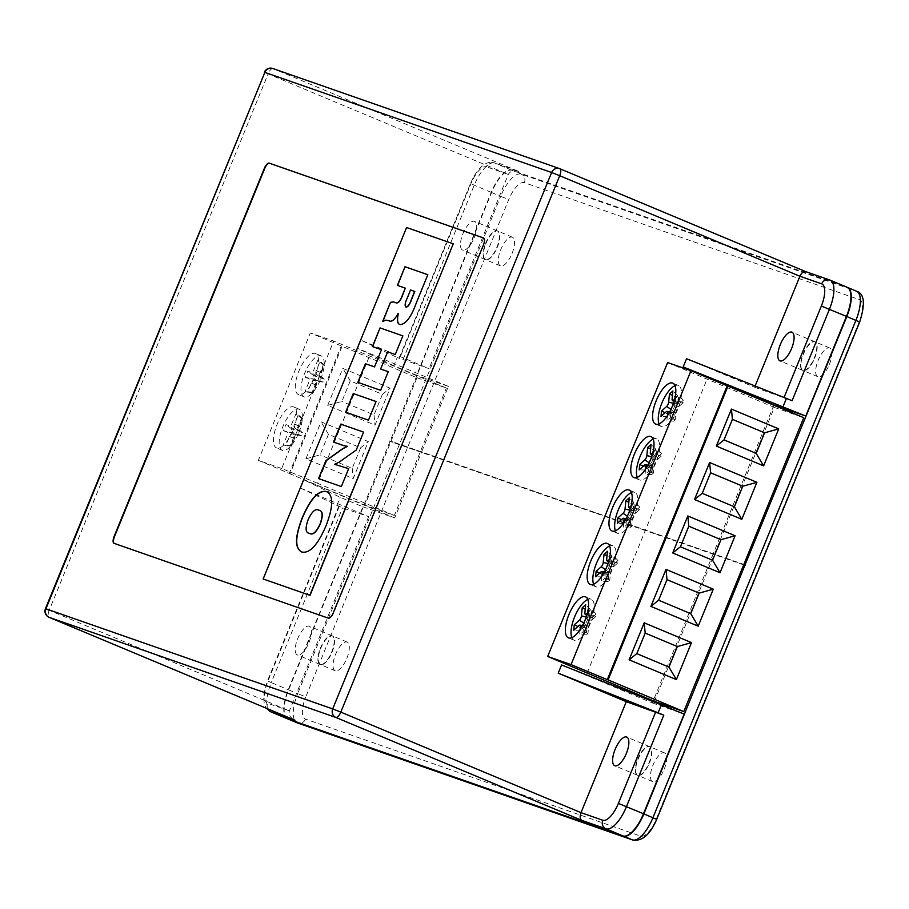 <?xml version="1.0" encoding="UTF-8"?>
<svg xmlns="http://www.w3.org/2000/svg" width="909" height="909" viewBox="0 0 909 909"><rect width="100%" height="100%" fill="white"/><g stroke="black" fill="none" stroke-linecap="round" stroke-linejoin="round"><path stroke-width="0.68" stroke-dasharray="4.54 3.41" d="M580.147 629.517L579.647 634.777L583.089 631.675L583.862 623.585A3.329 1.273 112.7 0 1 584.169 622.176M588.668 610.803L588.032 617.45A5.113 1.966 112.7 0 1 584.987 623.972L580.737 627.789L580.499 630.301L584.748 626.471A5.113 1.966 112.7 0 1 586.123 625.846A5.113 1.966 112.7 0 1 587.009 628.233L586.373 634.88L587.975 633.437L588.612 626.79A5.113 1.966 112.7 0 1 589.407 623.756A5.113 1.966 112.7 0 1 591.657 620.268L595.906 616.438L596.145 613.939L591.895 617.768A5.113 1.966 112.7 0 1 590.123 618.222A5.113 1.966 112.7 0 1 589.634 616.007L590.271 609.36L588.668 610.803L585.226 609.212M571.818 637.652A22.202 8.522 -67.3 0 0 574.079 640.22A22.202 8.522 -67.3 0 0 590.702 622.551A22.202 8.522 -67.3 0 0 591.225 599.258A22.202 8.522 -67.3 0 0 587.805 599.451M601.951 576.079L601.451 581.34L604.894 578.238L605.667 570.148A3.329 1.273 112.7 0 1 605.973 568.75M610.473 557.365L609.837 564.012A5.113 1.966 112.7 0 1 606.792 570.534L602.542 574.363L602.303 576.863L606.564 573.034A5.113 1.966 112.7 0 1 607.928 572.409A5.113 1.966 112.7 0 1 608.814 574.795L608.189 581.442L609.78 579.999L610.416 573.352A5.113 1.966 112.7 0 1 611.212 570.329A5.113 1.966 112.7 0 1 613.461 566.83L617.711 563.012L617.95 560.501L613.7 564.33A5.113 1.966 112.7 0 1 611.927 564.796A5.113 1.966 112.7 0 1 611.439 562.569L612.075 555.922L610.473 557.365L607.03 555.774M593.622 584.226A22.202 8.522 -67.3 0 0 595.884 586.794A22.202 8.522 -67.3 0 0 612.507 569.125A22.202 8.522 -67.3 0 0 613.03 545.832A22.202 8.522 -67.3 0 0 609.609 546.025M623.756 522.641L623.256 527.913L626.71 524.811L627.471 516.721A3.329 1.273 112.7 0 1 627.778 515.312M632.278 503.927L631.641 510.574A5.113 1.966 112.7 0 1 628.608 517.096L624.347 520.925L624.108 523.425L628.369 519.607A5.113 1.966 112.7 0 1 629.732 518.971A5.113 1.966 112.7 0 1 630.619 521.357L629.994 528.004L631.596 526.572L632.221 519.925A5.113 1.966 112.7 0 1 633.016 516.891A5.113 1.966 112.7 0 1 635.266 513.392L639.516 509.574L639.754 507.074L635.505 510.892A5.113 1.966 112.7 0 1 633.732 511.358A5.113 1.966 112.7 0 1 633.243 509.131L633.88 502.484L632.278 503.927L628.835 502.336M615.427 530.788A22.202 8.522 -67.3 0 0 617.688 533.356A22.202 8.522 -67.3 0 0 634.312 515.687A22.202 8.522 -67.3 0 0 634.834 492.394A22.202 8.522 -67.3 0 0 631.414 492.587M645.56 469.203L645.06 474.475L648.515 471.373L649.276 463.283A3.329 1.273 112.7 0 1 649.583 461.874M654.082 450.489L653.457 457.136A5.113 1.966 112.7 0 1 650.412 463.67L646.163 467.487L645.924 469.987L650.174 466.169A5.113 1.966 112.7 0 1 651.537 465.533A5.113 1.966 112.7 0 1 652.423 467.93L651.798 474.578L653.401 473.134L654.025 466.487A5.113 1.966 112.7 0 1 654.821 463.454A5.113 1.966 112.7 0 1 657.071 459.965L661.32 456.136L661.559 453.636L657.309 457.454A5.113 1.966 112.7 0 1 655.537 457.92A5.113 1.966 112.7 0 1 655.059 455.704L655.684 449.057L654.082 450.489L650.651 448.91M637.232 477.35A22.202 8.522 -67.3 0 0 639.493 479.918A22.202 8.522 -67.3 0 0 656.128 462.249A22.202 8.522 -67.3 0 0 656.639 438.956A22.202 8.522 -67.3 0 0 653.219 439.149M667.365 415.777L666.865 421.037L670.319 417.935L671.092 409.845A3.329 1.273 112.7 0 1 671.399 408.436M675.887 397.063L675.262 403.71A5.113 1.966 112.7 0 1 672.217 410.232L667.967 414.049L667.729 416.561L671.978 412.731A5.113 1.966 112.7 0 1 673.342 412.107A5.113 1.966 112.7 0 1 674.239 414.493L673.603 421.14L675.205 419.697L675.841 413.05A5.113 1.966 112.7 0 1 676.626 410.016A5.113 1.966 112.7 0 1 678.875 406.528L683.136 402.698L683.363 400.199L679.114 404.028A5.113 1.966 112.7 0 1 677.341 404.482A5.113 1.966 112.7 0 1 676.864 402.267L677.489 395.62L675.887 397.063L672.455 395.472M659.048 423.912A22.202 8.522 -67.3 0 0 661.298 426.48A22.202 8.522 -67.3 0 0 677.932 408.811A22.202 8.522 -67.3 0 0 678.444 385.518A22.202 8.522 -67.3 0 0 675.035 385.711M308.992 642.549A15.544 5.965 -67.3 0 0 309.355 626.244A15.544 5.965 -67.3 0 0 297.709 638.618A15.544 5.965 -67.3 0 0 297.345 654.923A15.544 5.965 -67.3 0 0 308.992 642.549M320.411 648.117A15.544 5.965 112.7 0 1 332.046 635.743A15.544 5.965 112.7 0 1 331.683 652.048A15.544 5.965 112.7 0 1 320.048 664.422A15.544 5.965 112.7 0 1 320.411 648.117M474.214 237.681A15.544 5.965 -67.3 0 0 474.578 221.376A15.544 5.965 -67.3 0 0 462.942 233.738A15.544 5.965 -67.3 0 0 462.579 250.043A15.544 5.965 -67.3 0 0 474.214 237.681M485.633 243.237A15.544 5.965 112.7 0 1 497.268 230.875A15.544 5.965 112.7 0 1 496.916 247.18A15.544 5.965 112.7 0 1 485.27 259.542A15.544 5.965 112.7 0 1 485.633 243.237M637.8 758.924A15.544 5.965 112.7 0 1 649.435 746.55A15.544 5.965 112.7 0 1 649.071 762.856A15.544 5.965 112.7 0 1 637.436 775.229A15.544 5.965 112.7 0 1 637.8 758.924M803.022 354.044A15.544 5.965 112.7 0 1 814.657 341.682A15.544 5.965 112.7 0 1 814.294 357.987A15.544 5.965 112.7 0 1 802.658 370.349A15.544 5.965 112.7 0 1 803.022 354.044M497.291 247.339A15.544 5.965 -67.3 0 0 497.655 231.034A15.544 5.965 -67.3 0 0 486.008 243.396A15.544 5.965 -67.3 0 0 485.645 259.701A15.544 5.965 -67.3 0 0 497.291 247.339M512.04 253.509A15.544 5.965 -67.3 0 0 512.403 237.204A15.544 5.965 -67.3 0 0 500.768 249.577A15.544 5.965 -67.3 0 0 500.404 265.882A15.544 5.965 -67.3 0 0 512.04 253.509M814.68 358.146A15.544 5.965 -67.3 0 0 815.032 341.841A15.544 5.965 -67.3 0 0 803.397 354.203A15.544 5.965 -67.3 0 0 803.033 370.508A15.544 5.965 -67.3 0 0 814.68 358.146M829.428 364.316A15.544 5.965 -67.3 0 0 829.792 348.011A15.544 5.965 -67.3 0 0 818.145 360.384A15.544 5.965 -67.3 0 0 817.793 376.69A15.544 5.965 -67.3 0 0 829.428 364.316M332.069 652.207A15.544 5.965 -67.3 0 0 332.421 635.902A15.544 5.965 -67.3 0 0 320.786 648.276A15.544 5.965 -67.3 0 0 320.423 664.581A15.544 5.965 -67.3 0 0 332.069 652.207M346.818 658.389A15.544 5.965 -67.3 0 0 347.181 642.084A15.544 5.965 -67.3 0 0 335.535 654.446A15.544 5.965 -67.3 0 0 335.182 670.751A15.544 5.965 -67.3 0 0 346.818 658.389M649.446 763.015A15.544 5.965 -67.3 0 0 649.81 746.709A15.544 5.965 -67.3 0 0 638.175 759.083A15.544 5.965 -67.3 0 0 637.811 775.388A15.544 5.965 -67.3 0 0 649.446 763.015M664.206 769.196A15.544 5.965 -67.3 0 0 664.57 752.891A15.544 5.965 -67.3 0 0 652.923 765.253A15.544 5.965 -67.3 0 0 652.56 781.558A15.544 5.965 -67.3 0 0 664.206 769.196M287.789 718.905A27.759 10.647 112.7 0 1 288.619 689.874L491.587 192.515A27.759 10.647 112.7 0 1 512.142 170.347L847.256 287.335A27.759 10.647 112.7 0 1 847.29 287.346M805.681 271.621L829.849 280.052L846.87 287.176L511.767 170.188A27.759 10.647 -67.3 0 0 491.212 192.356L416.572 375.269L393.87 365.77L397.222 357.555L429.048 368.656L360.953 340.159L397.222 357.555M114.239 543.412A6.658 2.557 -67.3 0 0 114.386 543.48A6.658 2.557 -67.3 0 0 114.443 543.502L328.717 618.313A6.658 2.557 -67.3 0 0 333.648 612.996L483.781 245.112A6.658 2.557 -67.3 0 0 483.94 238.124A6.658 2.557 -67.3 0 0 483.883 238.101L483.702 238.044M453.443 243.896L406.777 227.602L263.349 579.067M654.4 701.316L714.281 554.581L713.076 554.16L653.219 700.828M743.687 564.841L421.469 452.352L448.387 386.382L357.601 348.386L360.953 340.159M686.534 358.737L754.618 387.234L755.152 385.939M754.618 387.234L792.114 400.71M300.572 488.133L342.511 507.904L368.656 516.63L300.572 488.133L303.924 479.918L340.193 497.303L362.896 506.802L288.244 689.715A27.759 10.647 -67.3 0 0 287.369 718.735M336.841 505.529L340.193 497.303M402.903 359.93L474.191 185.231A27.759 10.647 112.7 0 1 494.746 163.063L518.914 171.494C513.869 169.949 510.335 170.926 508.301 174.448L429.048 368.656M653.06 701.225L652.355 702.952L561.569 664.956M773.866 405.187L713.235 553.751L389.813 440.831M368.656 516.63L289.403 710.849C288.403 714.769 290.255 717.905 294.971 720.235M362.896 506.802L394.711 517.914L421.469 452.352L389.643 441.24M394.711 517.914L303.924 479.918M559.921 168.756L273.041 68.595L518.914 171.494L494.428 162.938A6.658 6.147 109.2 0 0 486.554 166.847A21.089 8.09 -67.3 0 0 470.93 183.709L399.642 358.396M393.87 365.77L357.601 348.386M448.387 386.382L416.572 375.269M652.355 702.952L684.17 714.065M667.615 362.555L774.332 407.425L714.451 554.172L743.857 564.432M587.066 673.137L706.997 379.246M774.332 407.425L803.738 417.697M745.437 565.012L390.188 440.99M743.676 564.864L390.018 441.399M405.482 288.221L397.392 285.381M428.003 274.779L416.606 302.708C411.504 316.98 406.028 324.32 400.176 324.718L399.994 324.638M398.358 313.48C395.017 319.695 392.04 322.195 389.438 320.968L385.916 320.127M386.007 320.229L383.643 321.491M383.825 321.57L382.78 321.195M414.834 291.482L410.743 290.062L407.323 298.436C405.187 302.97 404.778 305.878 406.084 307.174M381.689 349.795L372.429 346.556M403.039 335.944L395.245 354.521M395.426 354.601L387.643 351.863M387.825 351.942L380.826 369.099M388.427 371.758L380.632 390.325M380.814 390.404L357.816 382.359M376.053 401.528L368.645 420.242L345.647 412.197M347.658 446.421L333.467 442.035M363.77 432.184L356.271 450M356.464 450.08L339.216 462.113M339.409 462.192L334.796 464.374M348.851 468.737L341.352 486.554M341.545 486.633L318.548 478.6M326.638 491.655C333.785 495.235 333.614 506.688 326.138 526.038L325.945 525.959M326.138 526.038C317.934 545.105 309.878 553.786 301.981 552.081L301.788 552.002M319.32 510.426L319.014 510.301C315.741 508.347 312.162 511.517 308.287 519.834C305.288 528.402 305.719 532.935 309.583 533.424M672.035 406.959A3.329 1.273 112.7 0 1 673.069 405.596L678.239 400.937L678.762 395.551L674.637 399.256M677.489 395.62L672.876 390.972M683.363 400.199L678.762 395.551M683.136 402.698L678.239 400.937M675.205 419.697L670.319 417.935M673.603 421.14L666.865 421.037M667.729 416.561L660.991 416.458M667.967 414.049L665.127 412.743M650.23 460.397A3.329 1.273 112.7 0 1 651.264 459.034L656.434 454.375L656.946 448.978L652.832 452.693M655.684 449.057L651.071 444.399M661.559 453.636L656.946 448.978M661.32 456.136L656.434 454.375M653.401 473.134L648.515 471.373M651.798 474.578L645.06 474.475M645.924 469.987L639.186 469.896M646.163 467.487L643.322 466.181M628.426 513.835A3.329 1.273 112.7 0 1 629.46 512.471L634.63 507.813L635.141 502.416L631.016 506.12M633.88 502.484L629.267 497.837M639.754 507.074L635.141 502.416M639.516 509.574L634.63 507.813M631.596 526.572L626.71 524.811M629.994 528.004L623.256 527.913M624.108 523.425L617.381 523.334M624.347 520.925L621.517 519.607M606.621 567.261A3.329 1.273 112.7 0 1 607.644 565.898L612.825 561.251L613.336 555.853L609.212 559.558M612.075 555.922L607.462 551.274M617.95 560.501L613.336 555.853M617.711 563.012L612.825 561.251M609.78 579.999L604.894 578.238M608.189 581.442L601.451 581.34M602.303 576.863L595.565 576.76M602.542 574.363L599.701 573.045M584.817 620.699A3.329 1.273 112.7 0 1 585.839 619.336L591.02 614.677L591.532 609.291L587.407 612.996M590.271 609.36L585.657 604.712M596.145 613.939L591.532 609.291M595.906 616.438L591.02 614.677M587.975 633.437L583.089 631.675M586.373 634.88L579.647 634.777M580.499 630.301L573.761 630.198M580.737 627.789L577.897 626.483M293.164 430.241A22.202 8.522 -67.3 0 0 293.687 406.937A22.202 8.522 -67.3 0 0 277.052 424.605A22.202 8.522 -67.3 0 0 276.541 447.91A22.202 8.522 -67.3 0 0 293.164 430.241M298.845 432.616A22.202 8.522 -67.3 0 0 299.356 409.311A22.202 8.522 -67.3 0 0 282.733 426.98A22.202 8.522 -67.3 0 0 282.21 450.285A22.202 8.522 -67.3 0 0 298.845 432.616M314.98 376.803A22.202 8.522 -67.3 0 0 315.491 353.51A22.202 8.522 -67.3 0 0 298.868 371.179A22.202 8.522 -67.3 0 0 298.345 394.472A22.202 8.522 -67.3 0 0 314.98 376.803M320.65 379.178A22.202 8.522 -67.3 0 0 321.161 355.885A22.202 8.522 -67.3 0 0 304.538 373.554A22.202 8.522 -67.3 0 0 304.026 396.847A22.202 8.522 -67.3 0 0 320.65 379.178M416.936 377.746L446.342 388.018L333.694 341.068L310.333 332.921L416.936 377.746L364.941 505.165L394.336 515.437L446.342 388.018M394.336 515.437L317.582 483.304L369.577 355.885M317.582 483.304L281.699 468.499L333.694 341.068M281.699 468.499L258.338 460.34L310.333 332.921M258.338 460.34L290.039 473.771L342.045 346.34M290.039 473.771L289.232 473.487L341.239 346.068M305.924 458.818L321.025 421.821L368.304 441.615L353.203 478.6L305.924 458.818L320.07 454.886L328.456 434.332L360.612 447.796L352.215 468.34L320.07 454.886M327.729 405.38L342.829 368.384L390.109 388.177L375.019 425.173L327.729 405.38L341.875 401.448L350.26 380.894L382.416 394.358L374.031 414.913L341.875 401.448M289.232 473.487L364.941 505.165M305.299 377.337L308.924 378.599A3.329 1.273 112.7 0 1 308.867 382.11L305.094 391.359L307.515 392.199L311.287 382.95A3.329 1.273 112.7 0 1 313.639 380.269A3.329 1.273 112.7 0 1 313.753 380.292L317.377 381.553L319.888 375.394L316.264 374.122A3.329 1.273 112.7 0 1 316.116 374.042A3.329 1.273 112.7 0 1 316.321 370.622L320.093 361.373L317.673 360.532L313.9 369.77A3.329 1.273 112.7 0 1 311.435 372.44L307.81 371.167L305.299 377.337L315.264 379.326A5.113 1.966 112.7 0 1 315.196 384.712L312.094 392.302L313.207 392.699L316.309 385.098A5.113 1.966 112.7 0 1 319.934 380.973A5.113 1.966 112.7 0 1 320.104 381.007L323.081 382.053L324.24 379.189L321.263 378.155A5.113 1.966 112.7 0 1 321.036 378.019A5.113 1.966 112.7 0 1 321.343 372.77L324.445 365.168L323.32 364.782L320.218 372.372A5.113 1.966 112.7 0 1 316.434 376.462L313.457 375.428L312.287 378.28M313.457 375.428L307.81 371.167M323.32 364.782L317.673 360.532M324.445 365.168L320.093 361.373M324.24 379.189L319.888 375.394M323.081 382.053L317.377 381.553M313.207 392.699L307.515 392.199M312.094 392.302L305.094 391.359M374.031 414.913L375.019 425.173M382.416 394.358L390.109 388.177M350.26 380.894L342.829 368.384M283.483 430.775L287.108 432.036A3.329 1.273 112.7 0 1 287.062 435.536L283.29 444.785L285.71 445.637L289.482 436.388A3.329 1.273 112.7 0 1 291.834 433.695A3.329 1.273 112.7 0 1 291.948 433.729L295.573 434.991L298.084 428.821L294.459 427.56A3.329 1.273 112.7 0 1 294.311 427.469A3.329 1.273 112.7 0 1 294.516 424.048L298.288 414.811L295.868 413.959L292.096 423.208A3.329 1.273 112.7 0 1 289.63 425.867L286.005 424.605L283.483 430.775L293.459 432.764A5.113 1.966 112.7 0 1 293.38 438.138L290.289 445.74L291.403 446.126L294.505 438.536A5.113 1.966 112.7 0 1 298.118 434.411A5.113 1.966 112.7 0 1 298.288 434.445L301.277 435.491L302.436 432.627L299.459 431.582A5.113 1.966 112.7 0 1 299.231 431.457A5.113 1.966 112.7 0 1 299.538 426.207L302.64 418.606L301.515 418.22L298.413 425.81A5.113 1.966 112.7 0 1 294.63 429.9L291.653 428.855L290.482 431.718M291.653 428.855L286.005 424.605M301.515 418.22L295.868 413.959M302.64 418.606L298.288 414.811M302.436 432.627L298.084 428.821M301.277 435.491L295.573 434.991M291.403 446.126L285.71 445.637M290.289 445.74L283.29 444.785M352.215 468.34L353.203 478.6M360.612 447.796L368.304 441.615M328.456 434.332L321.025 421.821M588.612 626.79L583.862 623.585M610.416 573.352L605.667 570.148M632.221 519.925L627.471 516.721M654.025 466.487L649.276 463.283M675.841 413.05L671.092 409.845M288.619 689.874L297.697 693.669A27.759 10.647 -67.3 0 0 296.834 722.689M491.587 192.515L500.666 196.321L297.697 693.669L305.788 696.896L508.756 199.537A21.089 8.09 112.7 0 1 524.379 182.686L859.494 299.675A21.089 8.09 112.7 0 1 859.175 321.877L656.207 819.225A21.089 8.09 112.7 0 1 640.584 836.087L305.481 719.087A21.089 8.09 112.7 0 1 305.788 696.896M847.256 287.335L856.335 291.141L521.221 174.142A27.759 10.647 -67.3 0 0 500.666 196.321L508.756 199.537M512.142 170.347L521.221 174.142A6.658 6.147 -70.8 0 1 524.379 182.686M399.153 358.248L470.442 183.561L491.212 192.356M339.262 506.37L267.962 681.057A21.089 8.09 -67.3 0 0 267.655 703.259L289.403 710.849L49.2 610.314L268.098 73.913L508.301 174.448L486.554 166.847M511.767 170.188L494.746 163.063A6.658 6.147 109.2 0 0 494.428 162.938C489.008 160.757 479.066 163.665 470.442 183.561L470.93 183.709M270.575 711.713A27.759 10.647 112.7 0 1 271.223 682.591L288.244 689.715M267.962 681.057L271.223 682.591L342.511 507.904M49.2 610.314A6.658 2.557 -67.3 0 0 49.041 617.302M273.041 68.595A6.658 2.557 -67.3 0 0 268.098 73.913L264.349 72.243M640.584 836.087A6.658 6.147 -70.8 0 1 632.721 839.996M305.481 719.087A6.658 6.147 -70.8 0 1 297.607 722.996M856.335 291.141A6.658 6.147 -70.8 0 1 859.494 299.675M267.757 708.85A6.658 6.147 -70.8 0 1 267.655 703.259M676.864 402.267L672.115 399.062M679.114 404.028L674.251 400.664M678.875 406.528L673.069 405.596M674.239 414.493L668.933 413.254M671.978 412.731L666.172 411.8M672.217 410.232L670.967 409.368M675.262 403.71L673.444 403.278M655.059 455.704L650.31 452.489M657.309 457.454L652.446 454.102M657.071 459.965L651.264 459.034M652.423 467.93L647.128 466.692M650.174 466.169L644.356 465.238M650.412 463.67L649.162 462.806M653.457 457.136L651.628 456.716M633.243 509.131L628.494 505.927M635.505 510.892L630.641 507.54M635.266 513.392L629.46 512.471M630.619 521.357L625.312 520.118M628.369 519.607L622.551 518.675M628.608 517.096L627.358 516.232M631.641 510.574L629.823 510.154M611.439 562.569L606.689 559.365M613.7 564.33L608.837 560.978M613.461 566.83L607.644 565.898M608.814 574.795L603.508 573.556M606.564 573.034L600.747 572.113M606.792 570.534L605.542 569.67M609.837 564.012L608.019 563.58M589.634 616.007L584.885 612.802M591.895 617.768L587.032 614.404M591.657 620.268L585.839 619.336M587.009 628.233L581.703 626.994M584.748 626.471L578.942 625.54M584.987 623.972L583.737 623.108M588.032 617.45L586.214 617.018M315.264 379.326L308.924 378.599M316.434 376.462L311.435 372.44M320.218 372.372L313.9 369.77M321.343 372.77L316.321 370.622M321.263 378.155L316.264 374.122M320.104 381.007L313.753 380.292M316.309 385.098L311.287 382.95M315.196 384.712L308.867 382.11M293.459 432.764L287.108 432.036M294.63 429.9L289.63 425.867M298.413 425.81L292.096 423.208M299.538 426.207L294.516 424.048M299.459 431.582L294.459 427.56M298.288 434.445L291.948 433.729M294.505 438.536L289.482 436.388M293.38 438.138L287.062 435.536M591.225 599.258L585.544 596.883M613.03 545.832L607.348 543.457M634.834 492.394L629.164 490.019M656.639 438.956L650.969 436.581M678.444 385.518L672.774 383.143M332.046 635.743L309.355 626.244M497.268 230.875L474.578 221.376M649.435 746.55L626.733 737.051M814.657 341.682L791.966 332.183M512.403 237.204L497.655 231.034M829.792 348.011L815.032 341.841M347.181 642.084L332.421 635.902M664.57 752.891L649.81 746.709M652.56 781.558L637.811 775.388M335.182 670.751L320.423 664.581M817.793 376.69L803.033 370.508M500.404 265.882L485.645 259.701M802.658 370.349L779.967 360.85M637.436 775.229L614.734 765.73M485.27 259.542L462.579 250.043M320.048 664.422L297.345 654.923M338.762 506.222L267.473 680.921L264.314 691.317L263.587 697.76L264.349 704.225L266.246 708.213M661.298 426.48L655.628 424.105M673.944 401.733L677.341 404.482M669.785 411.697L673.342 412.107M639.493 479.918L633.823 477.543M652.139 455.159L655.537 457.92M647.981 465.135L651.537 465.533M617.688 533.356L612.018 530.981M630.323 508.597L633.732 511.358M626.176 518.573L629.732 518.971M595.884 586.794L590.214 584.419M608.519 562.035L611.927 564.796M604.371 572.011L607.928 572.409M574.079 640.22L568.398 637.845M586.714 615.473L590.123 618.222M582.567 625.437L586.123 625.846M299.356 409.311L293.687 406.937M321.161 355.885L315.491 353.51M304.026 396.847L298.345 394.472M316.116 374.042L321.036 378.019M313.639 380.269L319.934 380.973M282.21 450.285L276.541 447.91M294.311 427.469L299.231 431.457M291.834 433.695L298.118 434.411"/><path stroke-width="1.36" d="M584.169 622.176A3.329 1.273 112.7 0 1 584.373 621.608A3.329 1.273 112.7 0 1 584.817 620.699M585.032 620.177A22.202 8.522 -67.3 0 0 585.544 596.883A22.202 8.522 -67.3 0 0 568.92 614.552A22.202 8.522 -67.3 0 0 568.398 637.845A22.202 8.522 -67.3 0 0 585.032 620.177M587.805 599.451A22.202 8.522 -67.3 0 0 574.59 616.927A22.202 8.522 -67.3 0 0 571.818 637.652M605.973 568.75A3.329 1.273 112.7 0 1 606.189 568.182A3.329 1.273 112.7 0 1 606.621 567.261M606.837 566.75A22.202 8.522 -67.3 0 0 607.348 543.457A22.202 8.522 -67.3 0 0 590.725 561.126A22.202 8.522 -67.3 0 0 590.214 584.419A22.202 8.522 -67.3 0 0 606.837 566.75M609.609 546.025A22.202 8.522 -67.3 0 0 596.395 563.5A22.202 8.522 -67.3 0 0 593.622 584.226M627.778 515.312A3.329 1.273 112.7 0 1 627.994 514.744A3.329 1.273 112.7 0 1 628.426 513.835M628.642 513.312A22.202 8.522 -67.3 0 0 629.164 490.019A22.202 8.522 -67.3 0 0 612.53 507.688A22.202 8.522 -67.3 0 0 612.018 530.981A22.202 8.522 -67.3 0 0 628.642 513.312M631.414 492.587A22.202 8.522 -67.3 0 0 618.211 510.063A22.202 8.522 -67.3 0 0 615.427 530.788M649.583 461.874A3.329 1.273 112.7 0 1 649.799 461.306A3.329 1.273 112.7 0 1 650.23 460.397M650.446 459.874A22.202 8.522 -67.3 0 0 650.969 436.581A22.202 8.522 -67.3 0 0 634.334 454.25A22.202 8.522 -67.3 0 0 633.823 477.543A22.202 8.522 -67.3 0 0 650.446 459.874M653.219 439.149A22.202 8.522 -67.3 0 0 640.016 456.625A22.202 8.522 -67.3 0 0 637.232 477.35M671.399 408.436A3.329 1.273 112.7 0 1 671.603 407.868A3.329 1.273 112.7 0 1 672.035 406.959M672.251 406.437A22.202 8.522 -67.3 0 0 672.774 383.143A22.202 8.522 -67.3 0 0 656.139 400.812A22.202 8.522 -67.3 0 0 655.628 424.105A22.202 8.522 -67.3 0 0 672.251 406.437M675.035 385.711A22.202 8.522 -67.3 0 0 661.82 403.187A22.202 8.522 -67.3 0 0 659.048 423.912M626.381 753.356A15.544 5.965 -67.3 0 0 626.733 737.051A15.544 5.965 -67.3 0 0 615.098 749.425A15.544 5.965 -67.3 0 0 614.734 765.73A15.544 5.965 -67.3 0 0 626.381 753.356M791.603 348.488A15.544 5.965 -67.3 0 0 791.966 332.183A15.544 5.965 -67.3 0 0 780.32 344.545A15.544 5.965 -67.3 0 0 779.967 360.85A15.544 5.965 -67.3 0 0 791.603 348.488M344.147 445.774L333.467 442.035L340.773 424.139L363.577 432.105L356.271 450L339.216 462.113L334.614 464.294L348.658 468.658L341.352 486.554L318.548 478.6L325.854 460.693L342.841 448.546L347.477 446.342L344.147 445.774M381.496 349.715L372.429 346.556L380.042 327.91L402.857 335.864L395.245 354.521L387.643 351.863L380.632 369.02L388.234 371.679L380.632 390.325L357.816 382.359L365.429 363.714L374.497 366.872L381.496 349.715L374.497 366.872M263.156 578.988L309.821 595.281L453.25 243.817L406.584 227.523L263.156 578.988L310.014 595.361L453.25 243.817M399.994 324.638C397.301 323.752 396.699 320.002 398.176 313.4C394.824 319.616 391.847 322.116 389.245 320.888L385.916 320.127L382.78 321.195L390.472 302.345L393.404 301.89L395.688 302.686C397.756 303.629 399.892 301.39 402.096 295.97L405.289 288.142L397.392 285.381L405.005 266.735L427.821 274.7L416.413 302.629C411.311 316.9 405.834 324.24 399.994 324.638L399.744 324.547M368.452 420.163L345.647 412.197L353.26 393.552L376.065 401.517L368.452 420.163M301.788 552.002C294.641 548.445 294.8 537.003 302.265 517.687C310.469 498.609 318.525 489.906 326.445 491.576C333.592 495.155 333.421 506.608 325.945 525.959C317.741 545.025 309.685 553.706 301.788 552.002L301.549 551.911M301.981 552.081C294.834 548.525 294.993 537.083 302.447 517.766C310.651 498.689 318.718 489.985 326.638 491.655L326.774 491.712M847.29 287.346A27.759 10.647 112.7 0 1 847.483 287.426A27.759 10.647 112.7 0 1 846.836 316.537L744.891 565.273L743.687 564.841L803.738 417.697L690.976 370.713L667.615 362.555L547.684 656.446L654.4 701.316L683.795 711.588L608.098 679.898L728.029 386.007M745.062 564.853L743.857 564.432M744.891 565.273L643.867 813.896A27.759 10.647 112.7 0 1 623.313 836.075L288.21 719.076A27.759 10.647 112.7 0 1 287.983 718.985A27.759 10.647 112.7 0 1 287.789 718.905L622.938 835.916A27.759 10.647 -67.3 0 0 643.492 813.737L684.17 714.065L561.569 664.956L558.217 673.183L626.301 701.68L663.797 715.156L658.116 712.781L661.479 704.566M805.783 416.061L773.968 404.948L683.182 366.952L805.783 416.061L846.461 316.389A27.759 10.647 -67.3 0 0 847.108 287.267A27.759 10.647 -67.3 0 0 846.87 287.176M805.613 271.586L829.531 279.927A6.658 6.147 109.2 0 1 829.849 280.052A27.759 10.647 112.7 0 1 830.087 280.142A27.759 10.647 112.7 0 1 829.44 309.265L792.114 400.71L686.534 358.737L683.182 366.952M783.092 406.562L786.444 398.335M483.702 238.044L269.598 163.29A6.658 2.557 -67.3 0 0 264.667 168.62L114.545 536.492A6.658 2.557 -67.3 0 0 114.239 543.412M658.116 712.781L558.217 673.183M755.152 385.939L799.909 276.256C801.636 272.632 803.556 271.087 805.681 271.621M287.369 718.735A27.759 10.647 -67.3 0 0 287.596 718.837A27.759 10.647 -67.3 0 0 287.835 718.917L270.814 711.792A27.759 10.647 112.7 0 1 270.575 711.713L287.596 718.837M483.406 244.953A6.658 2.557 -67.3 0 0 483.554 237.965A6.658 2.557 -67.3 0 0 483.497 237.942L269.223 163.131A6.658 2.557 -67.3 0 0 264.292 168.46L114.159 536.333A6.658 2.557 -67.3 0 0 114.011 543.321A6.658 2.557 -67.3 0 0 114.068 543.343L328.342 618.154A6.658 2.557 -67.3 0 0 333.273 612.836L483.406 244.953M663.797 715.156L626.471 806.613A27.759 10.647 112.7 0 1 605.917 828.792L581.749 820.35C579.942 819.043 579.703 816.475 581.01 812.657L626.301 701.68M294.607 720.076L270.814 711.792A6.658 6.147 -70.8 0 1 267.757 708.85M644.208 622.824L629.108 659.82L676.387 679.614L691.488 642.618L644.208 622.824L645.197 633.084L636.8 653.639L668.956 667.104L677.341 646.549L645.197 633.084M666.013 569.398L650.912 606.383L698.192 626.176L713.292 589.18L666.013 569.398L667.001 579.658L658.616 600.201L690.76 613.666L699.146 593.111L667.001 579.658M687.818 515.96L672.717 552.956L720.008 572.738L735.097 535.742L687.818 515.96L688.806 526.22L680.421 546.775L712.565 560.228L720.962 539.673L688.806 526.22M709.622 462.522L694.521 499.518L741.812 519.3L756.902 482.315L709.622 462.522L710.611 472.782L702.225 493.337L734.381 506.79L742.767 486.247L710.611 472.782M731.427 409.084L716.337 446.08L763.617 465.874L778.718 428.878L731.427 409.084L732.415 419.344L724.03 439.899L756.186 453.364L764.571 432.809L732.415 419.344M683.795 711.588L743.687 564.841M608.098 679.898L607.292 679.625L727.223 385.734M607.292 679.625L571.045 664.604L690.976 370.713M571.045 664.604L547.684 656.446M745.266 565.421L743.676 564.864M397.597 285.449L405.005 266.735M405.198 266.814L427.809 274.711M400.176 324.718C397.494 323.831 396.892 320.082 398.358 313.48L398.176 313.4M382.973 321.263L390.472 302.345M390.665 302.424L393.404 301.89M393.586 301.97L395.869 302.765C397.937 303.697 400.074 301.47 402.289 296.05L405.289 288.142M405.891 307.094L406.084 307.174C408.084 306.947 409.925 304.345 411.607 299.402L414.834 291.482L410.55 289.982L407.13 298.357C405.005 302.89 404.585 305.799 405.891 307.094C407.891 306.867 409.732 304.265 411.413 299.322L414.652 291.403M372.633 346.624L380.042 327.91M380.235 327.979L402.846 335.876M388.234 371.69L380.632 369.02M358.01 382.428L365.429 363.714M365.623 363.793L374.69 366.952M345.84 412.266L353.26 393.552M353.442 393.631L376.053 401.528M333.66 442.104L340.773 424.139M340.966 424.219L363.577 432.116M348.658 468.669L334.614 464.294M318.741 478.657L325.854 460.693M326.047 460.772L343.034 448.626L347.477 446.342M309.083 533.231L309.583 533.424C312.832 535.435 316.4 532.299 320.275 524.016C323.309 515.392 322.888 510.824 319.014 510.301M320.275 524.016L320.082 523.936C323.115 515.312 322.695 510.744 318.832 510.222L319.32 510.426M309.583 533.424L309.39 533.356C312.639 535.356 316.207 532.219 320.082 523.936M318.832 510.222C315.548 508.267 311.98 511.449 308.094 519.755C305.094 528.322 305.526 532.856 309.39 533.356L309.174 533.265M674.637 399.256L673.58 400.199A3.329 1.273 112.7 0 1 672.433 400.505A3.329 1.273 112.7 0 1 672.115 399.062L672.876 390.972L669.433 394.074L668.66 402.164A3.329 1.273 112.7 0 1 666.683 406.414L661.502 411.061L660.991 416.458L666.172 411.8A3.329 1.273 112.7 0 1 667.058 411.391A3.329 1.273 112.7 0 1 667.638 412.947L667.365 415.777M672.455 395.472L669.433 394.074M665.127 412.743L661.502 411.061M764.571 432.809L778.718 428.878M756.186 453.364L763.617 465.874M724.03 439.899L716.337 446.08M652.832 452.693L651.776 453.636A3.329 1.273 112.7 0 1 650.617 453.943A3.329 1.273 112.7 0 1 650.31 452.489L651.071 444.399L647.628 447.501L646.856 455.602A3.329 1.273 112.7 0 1 644.867 459.84L639.697 464.499L639.186 469.896L644.356 465.238A3.329 1.273 112.7 0 1 645.254 464.829A3.329 1.273 112.7 0 1 645.833 466.385L645.56 469.203M650.651 448.91L647.628 447.501M643.322 466.181L639.697 464.499M631.016 506.12L629.971 507.074A3.329 1.273 112.7 0 1 628.812 507.37A3.329 1.273 112.7 0 1 628.494 505.927L629.267 497.837L625.812 500.939L625.051 509.029A3.329 1.273 112.7 0 1 623.063 513.278L617.893 517.937L617.381 523.334L622.551 518.675A3.329 1.273 112.7 0 1 623.449 518.266A3.329 1.273 112.7 0 1 624.029 519.823L623.756 522.641M628.835 502.336L625.812 500.939M621.517 519.607L617.893 517.937M609.212 559.558L608.166 560.512A3.329 1.273 112.7 0 1 607.007 560.808A3.329 1.273 112.7 0 1 606.689 559.365L607.462 551.274L604.008 554.376L603.246 562.466A3.329 1.273 112.7 0 1 601.258 566.716L596.088 571.375L595.565 576.76L600.747 572.113A3.329 1.273 112.7 0 1 601.633 571.693A3.329 1.273 112.7 0 1 602.212 573.249L601.951 576.079M607.03 555.774L604.008 554.376M599.701 573.045L596.088 571.375M587.407 612.996L586.35 613.939A3.329 1.273 112.7 0 1 585.203 614.245A3.329 1.273 112.7 0 1 584.885 612.802L585.657 604.712L582.203 607.814L581.43 615.904A3.329 1.273 112.7 0 1 579.453 620.154L574.272 624.801L573.761 630.198L578.942 625.54A3.329 1.273 112.7 0 1 579.828 625.131A3.329 1.273 112.7 0 1 580.408 626.687L580.147 629.517M585.226 609.212L582.203 607.814M577.897 626.483L574.272 624.801M742.767 486.247L756.902 482.315M734.381 506.79L741.812 519.3M702.225 493.337L694.521 499.518M720.962 539.673L735.097 535.742M712.565 560.228L720.008 572.738M680.421 546.775L672.717 552.956M699.146 593.111L713.292 589.18M690.76 613.666L698.192 626.176M658.616 600.201L650.912 606.383M677.341 646.549L691.488 642.618M668.956 667.104L676.387 679.614M636.8 653.639L629.108 659.82M288.21 719.076L297.288 722.882L632.391 839.871A27.759 10.647 -67.3 0 0 652.946 817.702L855.914 320.343A27.759 10.647 -67.3 0 0 856.562 291.221A27.759 10.647 -67.3 0 0 856.335 291.141M296.834 722.689A27.759 10.647 -67.3 0 0 297.061 722.791A27.759 10.647 -67.3 0 0 297.288 722.882A6.658 6.147 -70.8 0 0 297.607 722.996L632.721 839.996A6.658 6.147 -70.8 0 1 632.391 839.871L623.313 836.075M643.867 813.896L656.696 819.373L859.664 322.013C865.482 303.936 864.448 293.675 856.562 291.221L847.483 287.426M846.836 316.537L859.664 322.013M784.069 397.403L821.35 306.038L846.461 316.389M821.35 306.038A21.089 8.09 -67.3 0 0 821.668 283.847L799.909 276.256L559.717 175.721L340.807 712.122L581.01 812.657L602.758 820.248A21.089 8.09 -67.3 0 0 618.381 803.397L655.707 711.94M559.921 168.756L805.533 271.552L559.864 168.733A6.658 2.557 -67.3 0 0 559.808 168.71A6.658 6.147 109.2 0 0 551.627 172.505L264.849 72.379L45.939 608.791L332.717 708.906L551.627 172.505L559.717 175.721A6.658 2.557 -67.3 0 0 559.864 168.733A6.658 6.658 0 0 0 559.49 168.585L272.711 68.47A6.658 6.147 109.2 0 0 264.849 72.379L45.45 608.644L49.2 610.314M602.758 820.248A6.658 6.147 -70.8 0 0 605.917 828.792L622.938 835.916M581.749 820.35L335.876 717.451L49.097 617.325L294.971 720.235M618.381 803.397L643.492 813.737M49.041 617.302A6.658 2.557 -67.3 0 0 49.097 617.325A6.658 6.147 109.2 0 1 45.939 608.791L45.45 608.644A6.658 6.658 0 0 0 49.041 617.302L294.789 720.155M273.041 68.595A6.658 6.147 109.2 0 0 272.711 68.47A6.658 6.658 0 0 0 264.349 72.243M335.876 717.451A6.658 2.557 -67.3 0 0 340.807 712.122L332.717 708.906A6.658 6.147 109.2 0 0 335.876 717.451M847.108 287.267L829.531 279.927A6.658 6.147 109.2 0 0 821.668 283.847M674.251 400.664L673.58 400.199M668.933 413.254L667.638 412.947M670.967 409.368L666.683 406.414M673.444 403.278L668.66 402.164M652.446 454.102L651.776 453.636M647.128 466.692L645.833 466.385M649.162 462.806L644.867 459.84M651.628 456.716L646.856 455.602M630.641 507.54L629.971 507.074M625.312 520.118L624.029 519.823M627.358 516.232L623.063 513.278M629.823 510.154L625.051 509.029M608.837 560.978L608.166 560.512M603.508 573.556L602.212 573.249M605.542 569.67L601.258 566.716M608.019 563.58L603.246 562.466M587.032 614.404L586.35 613.939M581.703 626.994L580.408 626.687M583.737 623.108L579.453 620.154M586.214 617.018L581.43 615.904M287.983 718.985L297.607 722.996M632.721 839.996C642.061 841.564 650.049 834.689 656.696 819.373M266.246 708.213L270.575 711.713M672.433 400.505L673.944 401.733M667.058 411.391L669.785 411.697M650.617 453.943L652.139 455.159M645.254 464.829L647.981 465.135M628.812 507.37L630.323 508.597M623.449 518.266L626.176 518.573M607.007 560.808L608.519 562.035M601.633 571.693L604.371 572.011M585.203 614.245L586.714 615.473M579.828 625.131L582.567 625.437"/></g></svg>

